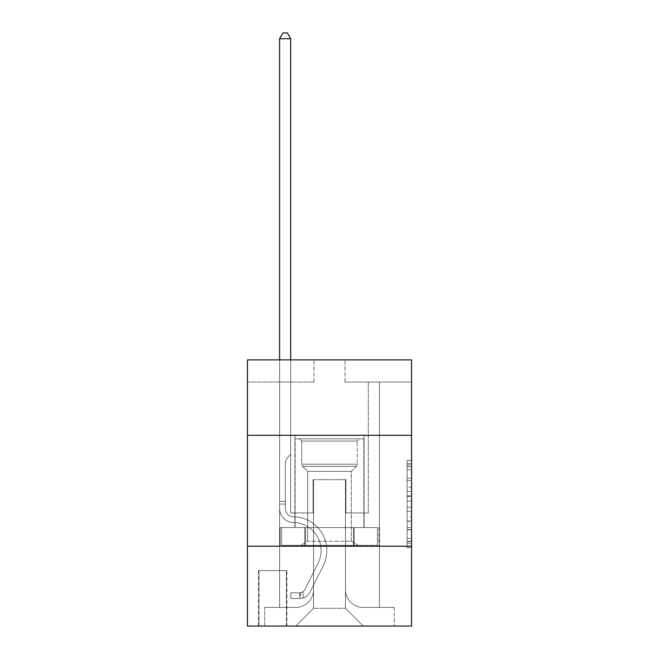 <?xml version="1.0" encoding="UTF-8"?>
<svg xmlns="http://www.w3.org/2000/svg" width="659" height="659" viewBox="0 0 659 659"><rect width="100%" height="100%" fill="white"/><g stroke="black" fill="none" stroke-linecap="round" stroke-linejoin="round"><path stroke-width="0.49" stroke-dasharray="3.29 2.47" d="M407.13 487.075L407.13 501.013L411.57 501.013L411.57 543.247L411.57 464.867L411.57 501.013L407.13 501.013L407.13 463.565L407.13 547.604L407.13 460.517L407.13 541.509L411.57 541.509L407.13 541.509L411.57 541.509L407.13 541.509L407.13 527.571L407.13 547.604L411.57 547.604L411.57 460.517L411.57 541.286L411.57 507.109L407.13 507.109L411.57 507.109L411.57 527.571L411.57 466.613L407.13 466.613L411.57 466.613L411.57 547.604L411.57 464.867L411.57 547.604L407.13 547.604L407.13 460.517L411.57 460.517L411.57 464.867L411.57 460.517L411.57 464.867L411.57 460.517L411.57 463.565L411.57 460.517L407.13 460.517L407.13 466.613L411.57 466.613L407.13 466.613L407.13 487.075L411.57 487.075M364.097 435.302L364.097 527.571L294.902 527.571L364.097 527.571L294.902 527.571L364.097 527.571L364.097 435.302L294.902 435.302L294.902 527.571L294.902 435.302L364.097 435.302M286.912 570.603L258.526 570.603L286.912 570.603L286.912 626.05L258.526 626.05L286.912 626.05M258.526 570.603L258.526 626.05M411.57 495.782L411.57 491.433L411.57 495.782L407.13 495.782L407.13 478.261L407.13 529.861L407.13 516.903L411.57 516.903L407.13 516.903L407.13 547.604L411.57 547.604L407.13 547.604L411.57 547.604L407.13 547.604L407.13 460.517L411.57 460.517L407.13 460.517L411.57 460.517L407.13 460.517L407.13 495.782L411.57 495.782M411.57 546.204L411.57 626.05L247.43 626.05L247.43 546.204L411.57 546.204L411.57 359.888L345.028 359.888L411.57 359.888L411.57 382.063L411.57 359.888L247.43 359.888L313.972 359.888L247.43 359.888L247.43 382.063L313.972 382.063L247.43 382.063L247.43 359.888L247.43 435.302L411.57 435.302L247.43 435.302L247.43 546.204L411.57 546.204L247.43 546.204M279.597 382.063L279.597 607.417L295.784 607.417A17.744 17.744 0 0 0 313.527 589.673L313.527 479.661L313.527 608.306L313.527 479.661L313.527 608.306L313.527 479.661L345.473 479.661L345.473 589.673A17.744 17.744 0 0 0 363.216 607.417L379.403 607.417L379.403 382.063L379.403 607.417L379.403 382.063L379.403 607.417L379.403 382.063L379.403 607.417L379.403 382.063L379.403 607.417L379.403 382.063L379.403 607.417L379.403 382.063L379.403 607.417L379.403 382.063L379.403 607.417L379.403 382.063L379.403 607.417L379.403 382.063L379.403 607.417L379.403 382.063L379.403 607.417L394.263 607.417L363.216 607.417L379.403 607.417L363.216 607.417L379.403 607.417L363.216 607.417L379.403 607.417L363.216 607.417L379.403 607.417L363.216 607.417L379.403 607.417L363.216 607.417L379.403 607.417L363.216 607.417L379.403 607.417L363.216 607.417L379.403 607.417L363.216 607.417L379.403 607.417L379.403 382.063L368.315 382.063L379.403 382.063L368.315 382.063L379.403 382.063L368.315 382.063L379.403 382.063L368.315 382.063L379.403 382.063L368.315 382.063L379.403 382.063L368.315 382.063L379.403 382.063L368.315 382.063L379.403 382.063L368.315 382.063L379.403 382.063L368.315 382.063L379.403 382.063L368.315 382.063L379.403 382.063L368.315 382.063L379.403 382.063L379.403 607.417L363.216 607.417A17.744 17.744 0 0 1 345.473 589.673A17.744 17.744 0 0 0 363.216 607.417A17.744 17.744 0 0 1 345.473 589.673A17.744 17.744 0 0 0 363.216 607.417A17.744 17.744 0 0 1 345.473 589.673A17.744 17.744 0 0 0 363.216 607.417A17.744 17.744 0 0 1 345.473 589.673A17.744 17.744 0 0 0 363.216 607.417A17.744 17.744 0 0 1 345.473 589.673A17.744 17.744 0 0 0 363.216 607.417A17.744 17.744 0 0 1 345.473 589.673A17.744 17.744 0 0 0 363.216 607.417A17.744 17.744 0 0 1 345.473 589.673A17.744 17.744 0 0 0 363.216 607.417A17.744 17.744 0 0 1 345.473 589.673A17.744 17.744 0 0 0 363.216 607.417A17.744 17.744 0 0 1 345.473 589.673A17.744 17.744 0 0 0 363.216 607.417A17.744 17.744 0 0 1 345.473 589.673L345.473 479.661L345.473 608.306L313.527 608.306L345.473 608.306L363.216 626.05L394.263 626.05L295.784 626.05L363.216 626.05L345.473 608.306L363.216 626.05L345.473 608.306L345.473 479.661L345.473 608.306L345.473 479.661L313.083 479.661L313.083 512.933L290.685 512.933L290.685 382.063L279.597 382.063L279.597 607.417L295.784 607.417A17.744 17.744 0 0 0 313.527 589.673L313.527 479.661L313.083 479.661L313.083 512.933L290.685 512.933L290.685 382.063L279.597 382.063L279.597 607.417L295.784 607.417L264.737 607.417L295.784 607.417L279.597 607.417L279.597 382.063L279.597 607.417L279.597 382.063L279.597 607.417L279.597 382.063L279.597 607.417L279.597 382.063L279.597 607.417L279.597 382.063L279.597 607.417L279.597 382.063L279.597 607.417L279.597 382.063L279.597 607.417L279.597 382.063L279.597 607.417L279.597 382.063L290.685 382.063L279.597 382.063L290.685 382.063L279.597 382.063L290.685 382.063L279.597 382.063L290.685 382.063L279.597 382.063L290.685 382.063L279.597 382.063L290.685 382.063L279.597 382.063L290.685 382.063L279.597 382.063L290.685 382.063L279.597 382.063L290.685 382.063L279.597 382.063L290.685 382.063L279.597 382.063L279.597 607.417L279.597 382.063M313.527 589.673L313.527 479.661L313.083 479.661L313.083 512.933L290.685 512.933L290.685 382.063L290.685 512.933L290.685 382.063L290.685 512.933L290.685 382.063L290.685 512.933L290.685 382.063L290.685 512.933L290.685 382.063L290.685 512.933L290.685 382.063L290.685 512.933L290.685 382.063L290.685 512.933L290.685 382.063L290.685 512.933L290.685 382.063L290.685 512.933L290.685 382.063L290.685 512.933L313.083 512.933L290.685 512.933L313.083 512.933L290.685 512.933L313.083 512.933L290.685 512.933L313.083 512.933L290.685 512.933L313.083 512.933L290.685 512.933L313.083 512.933L290.685 512.933L313.083 512.933L290.685 512.933L313.083 512.933L290.685 512.933L313.083 512.933L290.685 512.933L313.083 512.933L313.083 479.661L313.083 512.933L313.083 479.661L313.083 512.933L313.083 479.661L313.083 512.933L313.083 479.661L313.083 512.933L313.083 479.661L313.083 512.933L313.083 479.661L313.083 512.933L313.083 479.661L313.083 512.933L313.083 479.661L313.083 512.933L313.083 479.661L313.083 512.933L313.083 479.661L313.527 479.661L313.083 479.661L313.527 479.661L313.083 479.661L313.527 479.661L313.083 479.661L313.527 479.661L313.083 479.661L313.527 479.661L313.083 479.661L313.527 479.661L313.083 479.661L313.527 479.661L313.083 479.661L313.527 479.661L313.083 479.661L313.527 479.661L313.083 479.661L313.527 479.661L313.527 589.673A17.744 17.744 0 0 1 295.784 607.417A17.744 17.744 0 0 0 313.527 589.673A17.744 17.744 0 0 1 295.784 607.417A17.744 17.744 0 0 0 313.527 589.673A17.744 17.744 0 0 1 295.784 607.417A17.744 17.744 0 0 0 313.527 589.673A17.744 17.744 0 0 1 295.784 607.417A17.744 17.744 0 0 0 313.527 589.673A17.744 17.744 0 0 1 295.784 607.417A17.744 17.744 0 0 0 313.527 589.673A17.744 17.744 0 0 1 295.784 607.417A17.744 17.744 0 0 0 313.527 589.673A17.744 17.744 0 0 1 295.784 607.417A17.744 17.744 0 0 0 313.527 589.673A17.744 17.744 0 0 1 295.784 607.417A17.744 17.744 0 0 0 313.527 589.673A17.744 17.744 0 0 1 295.784 607.417A17.744 17.744 0 0 0 313.527 589.673M411.57 382.063L345.028 382.063L411.57 382.063M258.971 626.05L286.467 626.05L258.971 626.05L258.971 570.603L286.467 570.603L286.467 626.05L286.467 570.603L258.971 570.603L258.971 626.05M264.737 626.05L295.784 626.05L313.527 608.306L295.784 626.05L313.527 608.306L295.784 626.05L264.737 626.05L264.737 607.417L264.737 626.05M345.917 479.661L345.473 479.661L345.917 479.661L345.473 479.661L345.917 479.661L345.473 479.661L345.917 479.661L345.473 479.661L345.917 479.661L345.473 479.661L345.917 479.661L345.473 479.661L345.917 479.661L345.473 479.661L345.917 479.661L345.473 479.661L345.917 479.661L345.473 479.661L345.917 479.661L345.473 479.661L345.917 479.661L345.473 479.661L345.917 479.661L345.917 512.933L345.917 479.661M345.028 382.063L345.028 359.888L345.028 382.063M313.972 382.063L313.972 359.888L313.972 382.063M394.263 607.417L394.263 626.05L394.263 607.417M368.315 382.063L368.315 512.933L345.917 512.933L368.315 512.933L345.917 512.933L368.315 512.933L345.917 512.933L368.315 512.933L345.917 512.933L368.315 512.933L345.917 512.933L368.315 512.933L345.917 512.933L368.315 512.933L345.917 512.933L368.315 512.933L345.917 512.933L368.315 512.933L345.917 512.933L368.315 512.933L345.917 512.933L368.315 512.933L345.917 512.933L368.315 512.933L368.315 382.063M378.933 546.204L280.067 546.204L378.933 546.204L378.933 527.571L280.067 527.571L354.212 527.571L354.212 546.204L354.212 527.571L304.787 527.571L304.787 546.204L304.787 527.571L280.067 527.571L280.067 546.204L280.067 527.571L378.933 527.571L378.933 546.204M411.57 435.302L247.43 435.302M304.787 527.571L304.787 546.204L304.787 527.571M354.212 527.571L354.212 546.204L354.212 527.571M407.13 501.013L411.57 501.013L407.13 501.013M407.13 463.565L407.13 460.517L407.13 463.565L411.57 463.565L407.13 463.565M407.13 529.638L407.13 511.458L407.13 529.638L411.57 529.638L407.13 529.638M407.13 511.458L407.13 507.109L411.57 507.109L407.13 507.109L407.13 511.458L411.57 511.458L407.13 511.458M407.13 478.261L407.13 466.613L407.13 478.261L411.57 478.261L407.13 478.261M407.13 460.517L411.57 460.517L407.13 460.517L407.13 464.867L407.13 460.517L411.57 460.517M407.13 547.604L411.57 547.604L407.13 547.604L407.13 543.247L407.13 547.604M279.597 359.888L279.597 508.509A13.971 13.971 0 0 0 293.346 522.48A13.971 13.971 0 0 1 279.597 508.509A13.971 13.971 0 0 0 293.346 522.48A13.971 13.971 0 0 1 279.597 508.509A13.971 13.971 0 0 0 293.346 522.48A13.971 13.971 0 0 1 279.597 508.509A13.971 13.971 0 0 0 293.346 522.48A13.971 13.971 0 0 1 279.597 508.509A13.971 13.971 0 0 0 293.346 522.48A13.971 13.971 0 0 1 279.597 508.509A13.971 13.971 0 0 0 293.346 522.48A13.971 13.971 0 0 1 279.597 508.509A13.971 13.971 0 0 0 293.346 522.48A13.971 13.971 0 0 1 279.597 508.509A13.971 13.971 0 0 0 293.346 522.48A13.971 13.971 0 0 1 279.597 508.509A13.971 13.971 0 0 0 293.346 522.48A13.971 13.971 0 0 1 279.597 508.509A13.971 13.971 0 0 0 293.346 522.48A13.971 13.971 0 0 1 279.597 508.509A13.971 13.971 0 0 0 293.346 522.48A13.971 13.971 0 0 1 279.597 508.509A13.971 13.971 0 0 0 293.346 522.48A28.172 28.172 0 0 1 318.075 563.297A28.172 28.172 0 0 0 293.346 522.48A28.172 28.172 0 0 1 318.075 563.297A28.172 28.172 0 0 0 293.346 522.48A28.172 28.172 0 0 1 318.075 563.297A28.172 28.172 0 0 0 293.346 522.48A28.172 28.172 0 0 1 318.075 563.297A28.172 28.172 0 0 0 293.346 522.48A28.172 28.172 0 0 1 318.075 563.297A28.172 28.172 0 0 0 293.346 522.48A28.172 28.172 0 0 1 318.075 563.297A28.172 28.172 0 0 0 293.346 522.48A28.172 28.172 0 0 1 318.075 563.297A28.172 28.172 0 0 0 293.346 522.48A28.172 28.172 0 0 1 318.075 563.297A28.172 28.172 0 0 0 293.346 522.48A28.172 28.172 0 0 1 318.075 563.297A28.172 28.172 0 0 0 293.346 522.48A28.172 28.172 0 0 1 318.075 563.297A28.172 28.172 0 0 0 293.346 522.48A28.172 28.172 0 0 1 318.075 563.297A28.172 28.172 0 0 0 293.346 522.48A28.172 28.172 0 0 1 318.075 563.297L304.911 589.484L318.075 563.297A28.172 28.172 0 0 0 293.346 522.48A28.172 28.172 0 0 1 318.075 563.297L304.911 589.484L318.075 563.297A28.172 28.172 0 0 0 293.346 522.48A28.172 28.172 0 0 1 318.075 563.297L304.911 589.484L318.075 563.297A28.172 28.172 0 0 0 293.346 522.48A28.172 28.172 0 0 1 318.075 563.297L304.911 589.484L318.075 563.297A28.172 28.172 0 0 0 293.346 522.48A28.172 28.172 0 0 1 318.075 563.297L304.911 589.484L318.075 563.297A28.172 28.172 0 0 0 293.346 522.48A28.172 28.172 0 0 1 318.075 563.297L304.911 589.484L318.075 563.297A28.172 28.172 0 0 0 293.346 522.48A28.172 28.172 0 0 1 318.075 563.297L304.911 589.484A5.989 5.989 0 0 1 303.107 591.617C299.746 593.158 299.746 593.158 303.107 591.617C299.746 593.158 299.746 593.158 303.107 591.617A5.989 5.989 0 0 0 304.911 589.484L318.075 563.297A28.172 28.172 0 0 0 293.346 522.48A28.172 28.172 0 0 1 318.075 563.297L304.911 589.484A5.989 5.989 0 0 1 299.779 592.779A5.989 5.989 0 0 0 304.911 589.484A5.989 5.989 0 0 1 303.107 591.617C299.746 593.158 299.746 593.158 303.107 591.617C299.746 593.158 299.746 593.158 303.107 591.617A5.989 5.989 0 0 0 304.911 589.484L318.075 563.297L304.911 589.484A5.989 5.989 0 0 1 299.779 592.779A5.989 5.989 0 0 0 304.911 589.484A5.989 5.989 0 0 1 303.107 591.617C299.746 593.158 299.746 593.158 303.107 591.617C299.746 593.158 299.746 593.158 303.107 591.617A5.989 5.989 0 0 0 304.911 589.484L318.075 563.297L304.911 589.484A5.989 5.989 0 0 1 299.779 592.779A5.989 5.989 0 0 0 304.911 589.484A5.989 5.989 0 0 1 303.107 591.617C299.746 593.158 299.746 593.158 303.107 591.617C299.746 593.158 299.746 593.158 303.107 591.617A5.989 5.989 0 0 0 304.911 589.484L318.075 563.297L304.911 589.484A5.989 5.989 0 0 1 299.779 592.779A5.989 5.989 0 0 0 304.911 589.484A5.989 5.989 0 0 1 303.107 591.617C299.746 593.158 299.746 593.158 303.107 591.617C299.746 593.158 299.746 593.158 303.107 591.617A5.989 5.989 0 0 0 304.911 589.484L318.075 563.297L304.911 589.484A5.989 5.989 0 0 1 299.779 592.779A5.989 5.989 0 0 0 304.911 589.484A5.989 5.989 0 0 1 303.107 591.617C299.746 593.158 299.746 593.158 303.107 591.617C299.746 593.158 299.746 593.158 303.107 591.617A5.989 5.989 0 0 0 304.911 589.484L318.075 563.297L304.911 589.484A5.989 5.989 0 0 1 299.779 592.779A5.989 5.989 0 0 0 304.911 589.484A5.989 5.989 0 0 1 303.107 591.617C299.746 593.158 299.746 593.158 303.107 591.617C299.746 593.158 299.746 593.158 303.107 591.617A5.989 5.989 0 0 0 304.911 589.484L318.075 563.297L304.911 589.484A5.989 5.989 0 0 1 299.779 592.779A5.989 5.989 0 0 0 304.911 589.484A5.989 5.989 0 0 1 303.107 591.617C299.746 593.158 299.746 593.158 303.107 591.617C299.746 593.158 299.746 593.158 303.107 591.617A5.989 5.989 0 0 0 304.911 589.484L318.075 563.297L304.911 589.484A5.989 5.989 0 0 1 299.779 592.779A5.989 5.989 0 0 0 304.911 589.484A5.989 5.989 0 0 1 303.107 591.617C299.746 593.158 299.746 593.158 303.107 591.617C299.746 593.158 299.746 593.158 303.107 591.617A5.989 5.989 0 0 0 304.911 589.484L318.075 563.297L304.911 589.484A5.989 5.989 0 0 1 299.779 592.779A5.989 5.989 0 0 0 304.911 589.484A5.989 5.989 0 0 1 303.107 591.617C299.746 593.158 299.746 593.158 303.107 591.617C299.746 593.158 299.746 593.158 303.107 591.617A5.989 5.989 0 0 0 304.911 589.484L318.075 563.297L304.911 589.484A5.989 5.989 0 0 1 299.779 592.779A5.989 5.989 0 0 0 304.911 589.484A5.989 5.989 146.4 0 1 303.107 591.617A5.989 5.989 -33.6 0 0 304.911 589.484L318.075 563.297L304.911 589.484A5.989 5.989 -33.6 0 1 299.779 592.779L290.907 592.779L290.907 598.545L290.907 592.779L299.779 592.779L299.779 598.545L290.907 598.545L299.779 598.545L299.779 592.779L290.907 592.779L290.907 598.545L290.907 592.779L299.779 592.779L299.779 598.545L290.907 598.545L299.779 598.545L299.779 592.779L290.907 592.779L290.907 598.545L290.907 592.779L299.779 592.779L299.779 598.545L290.907 598.545L299.779 598.545L299.779 592.779L290.907 592.779L290.907 598.545L290.907 592.779L299.779 592.779L299.779 598.545L290.907 598.545L299.779 598.545L299.779 592.779L290.907 592.779L290.907 598.545L290.907 592.779L299.779 592.779L299.779 598.545L290.907 598.545L299.779 598.545L299.779 592.779L290.907 592.779L290.907 598.545L290.907 592.779L299.779 592.779L299.779 598.545L290.907 598.545L299.779 598.545L299.779 592.779L290.907 592.779L290.907 598.545L290.907 592.779L299.779 592.779L299.779 598.545L290.907 598.545L299.779 598.545L299.779 592.779L290.907 592.779L290.907 598.545L290.907 592.779L299.779 592.779L299.779 598.545L290.907 598.545L299.779 598.545L299.779 592.779L290.907 592.779L290.907 598.545L290.907 592.779L299.779 592.779L299.779 598.545L290.907 598.545L299.779 598.545L299.779 592.779L290.907 592.779L290.907 598.545L290.907 592.779L299.779 592.779L299.779 598.545L290.907 598.545L299.779 598.545L299.779 592.779L290.907 592.779L299.779 592.779L299.779 598.545L299.779 592.779A5.989 5.989 -33.6 0 0 304.911 589.484L318.075 563.297A28.172 28.172 0 0 0 293.346 522.48A13.971 13.971 0 0 1 279.597 508.509L279.597 38.716L290.685 38.716L290.685 454.372L288.181 456.876A9.638 9.638 -33.6 0 0 285.363 463.689A9.638 9.638 146.4 0 1 288.181 456.876L290.685 454.372L290.685 38.716L279.597 38.716L290.685 38.716L287.357 32.95L282.925 32.95L287.357 32.95L282.925 32.95L279.597 38.716L290.685 38.716L287.357 32.95L282.925 32.95L279.597 38.716L290.685 38.716L290.685 454.372L288.181 456.876A9.638 9.638 0 0 0 285.363 463.689A9.638 9.638 0 0 1 288.181 456.876L290.685 454.372L290.685 38.716L279.597 38.716L290.685 38.716L287.357 32.95L282.925 32.95L287.357 32.95L282.925 32.95L279.597 38.716L290.685 38.716L287.357 32.95L282.925 32.95L279.597 38.716L290.685 38.716L290.685 454.372L288.181 456.876A9.638 9.638 0 0 0 285.363 463.689A9.638 9.638 0 0 1 288.181 456.876L290.685 454.372L290.685 38.716L279.597 38.716L290.685 38.716L287.357 32.95L282.925 32.95L287.357 32.95L282.925 32.95L279.597 38.716L290.685 38.716L287.357 32.95L282.925 32.95L279.597 38.716L290.685 38.716L290.685 454.372L288.181 456.876A9.638 9.638 0 0 0 285.363 463.689A9.638 9.638 0 0 1 288.181 456.876L290.685 454.372L290.685 38.716L279.597 38.716L290.685 38.716L287.357 32.95L282.925 32.95L287.357 32.95L282.925 32.95L279.597 38.716L279.597 508.509A13.971 13.971 -33.6 0 0 293.346 522.48A13.971 13.971 146.4 0 1 279.597 508.509L279.597 38.716L279.597 508.509A13.971 13.971 0 0 0 293.346 522.48A13.971 13.971 146.4 0 1 279.597 508.509L279.597 38.716L279.597 508.509A13.971 13.971 0 0 0 293.346 522.48A13.971 13.971 146.4 0 1 279.597 508.509L279.597 38.716L279.597 508.509A13.971 13.971 0 0 0 293.346 522.48A28.172 28.172 146.4 0 1 318.075 563.297A28.172 28.172 -33.6 0 0 293.346 522.48A13.971 13.971 0 0 1 279.597 508.509L279.597 38.716L282.925 32.95L287.357 32.95L290.685 38.716L290.685 454.372L288.181 456.876A9.638 9.638 0 0 0 285.363 463.689A9.638 9.638 0 0 1 288.181 456.876L290.685 454.372L290.685 38.716L279.597 38.716L279.597 508.509A13.971 13.971 0 0 0 293.346 522.48A13.971 13.971 0 0 1 279.597 508.509L279.597 38.716L282.925 32.95L279.597 38.716L290.685 38.716L287.357 32.95L290.685 38.716L290.685 454.372L288.181 456.876A9.638 9.638 0 0 0 285.363 463.689A9.638 9.638 0 0 1 288.181 456.876L290.685 454.372L290.685 38.716L287.357 32.95L282.925 32.95L279.597 38.716L279.597 508.509A13.971 13.971 0 0 0 293.346 522.48A13.971 13.971 0 0 1 279.597 508.509L279.597 38.716L282.925 32.95L287.357 32.95L290.685 38.716L290.685 454.372L288.181 456.876A9.638 9.638 0 0 0 285.363 463.689A9.638 9.638 0 0 1 288.181 456.876L290.685 454.372L290.685 38.716L279.597 38.716L279.597 508.509A13.971 13.971 0 0 0 293.346 522.48A28.172 28.172 0 0 1 318.075 563.297A28.172 28.172 -33.6 0 0 293.346 522.48A13.971 13.971 0 0 1 279.597 508.509L279.597 38.716L282.925 32.95L279.597 38.716L290.685 38.716L287.357 32.95L290.685 38.716L290.685 454.372L288.181 456.876A9.638 9.638 0 0 0 285.363 463.689A9.638 9.638 0 0 1 288.181 456.876L290.685 454.372L290.685 38.716L287.357 32.95L282.925 32.95L279.597 38.716L279.597 508.509A13.971 13.971 0 0 0 293.346 522.48A13.971 13.971 0 0 1 279.597 508.509L279.597 38.716L282.925 32.95L287.357 32.95L290.685 38.716L290.685 454.372L288.181 456.876A9.638 9.638 0 0 0 285.363 463.689A9.638 9.638 0 0 1 288.181 456.876L290.685 454.372L290.685 38.716L279.597 38.716L279.597 508.509A13.971 13.971 0 0 0 293.346 522.48A13.971 13.971 0 0 1 279.597 508.509L279.597 38.716L282.925 32.95L279.597 38.716L290.685 38.716L287.357 32.95L290.685 38.716L290.685 454.372L288.181 456.876A9.638 9.638 0 0 0 285.363 463.689A9.638 9.638 0 0 1 288.181 456.876L290.685 454.372L290.685 38.716L287.357 32.95L282.925 32.95L279.597 38.716L279.597 508.509A13.971 13.971 0 0 0 293.346 522.48A28.172 28.172 0 0 1 318.075 563.297A28.172 28.172 -33.6 0 0 293.346 522.48A13.971 13.971 0 0 1 279.597 508.509L279.597 38.716L282.925 32.95L279.597 38.716M285.363 501.4L285.363 508.509A8.205 8.205 0 0 0 293.436 516.714A8.205 8.205 0 0 1 285.363 508.509A8.205 8.205 0 0 0 293.436 516.714A8.205 8.205 0 0 1 285.363 508.509A8.205 8.205 0 0 0 293.436 516.714A8.205 8.205 0 0 1 285.363 508.509A8.205 8.205 0 0 0 293.436 516.714A8.205 8.205 0 0 1 285.363 508.509A8.205 8.205 0 0 0 293.436 516.714A8.205 8.205 0 0 1 285.363 508.509A8.205 8.205 0 0 0 293.436 516.714A8.205 8.205 0 0 1 285.363 508.509A8.205 8.205 0 0 0 293.436 516.714A8.205 8.205 0 0 1 285.363 508.509A8.205 8.205 0 0 0 293.436 516.714A8.205 8.205 0 0 1 285.363 508.509A8.205 8.205 0 0 0 293.436 516.714A8.205 8.205 0 0 1 285.363 508.509A8.205 8.205 0 0 0 293.436 516.714A33.939 33.939 0 0 1 323.223 565.883A33.939 33.939 0 0 0 293.436 516.714A33.939 33.939 0 0 1 323.223 565.883A33.939 33.939 0 0 0 293.436 516.714A8.205 8.205 0 0 1 285.363 508.509A8.205 8.205 0 0 0 293.436 516.714A33.939 33.939 0 0 1 323.223 565.883A33.939 33.939 0 0 0 293.436 516.714A8.205 8.205 0 0 1 285.363 508.509A8.205 8.205 0 0 0 293.436 516.714A33.939 33.939 0 0 1 323.223 565.883A33.939 33.939 0 0 0 293.436 516.714A33.939 33.939 0 0 1 323.223 565.883A33.939 33.939 0 0 0 293.436 516.714A33.939 33.939 0 0 1 323.223 565.883A33.939 33.939 0 0 0 293.436 516.714A33.939 33.939 0 0 1 323.223 565.883A33.939 33.939 0 0 0 293.436 516.714A33.939 33.939 0 0 1 323.223 565.883A33.939 33.939 0 0 0 293.436 516.714A33.939 33.939 0 0 1 323.223 565.883A33.939 33.939 0 0 0 293.436 516.714A33.939 33.939 0 0 1 323.223 565.883A33.939 33.939 0 0 0 293.436 516.714A33.939 33.939 0 0 1 323.223 565.883A33.939 33.939 0 0 0 293.436 516.714A33.939 33.939 0 0 1 323.223 565.883L310.059 592.07L323.223 565.883A33.939 33.939 0 0 0 293.436 516.714A33.939 33.939 0 0 1 323.223 565.883L310.059 592.07L323.223 565.883A33.939 33.939 0 0 0 293.436 516.714A33.939 33.939 0 0 1 323.223 565.883L310.059 592.07L323.223 565.883A33.939 33.939 0 0 0 293.436 516.714A33.939 33.939 0 0 1 323.223 565.883L310.059 592.07L323.223 565.883A33.939 33.939 0 0 0 293.436 516.714A33.939 33.939 0 0 1 323.223 565.883L310.059 592.07L323.223 565.883A33.939 33.939 0 0 0 293.436 516.714A33.939 33.939 0 0 1 323.223 565.883L310.059 592.07L323.223 565.883A33.939 33.939 0 0 0 293.436 516.714A33.939 33.939 0 0 1 323.223 565.883L310.059 592.07A11.755 11.755 0 0 1 303.107 598.001C299.688 598.726 299.688 598.726 303.107 598.001C299.688 598.726 299.688 598.726 303.107 598.001A11.755 11.755 0 0 0 310.059 592.07L323.223 565.883A33.939 33.939 0 0 0 293.436 516.714A33.939 33.939 0 0 1 323.223 565.883L310.059 592.07A11.755 11.755 0 0 1 299.779 598.545A11.755 11.755 0 0 0 310.059 592.07A11.755 11.755 0 0 1 303.107 598.001C299.688 598.726 299.688 598.726 303.107 598.001C299.688 598.726 299.688 598.726 303.107 598.001A11.755 11.755 0 0 0 310.059 592.07L323.223 565.883L310.059 592.07A11.755 11.755 0 0 1 299.779 598.545A11.755 11.755 0 0 0 310.059 592.07A11.755 11.755 0 0 1 303.107 598.001C299.688 598.726 299.688 598.726 303.107 598.001C299.688 598.726 299.688 598.726 303.107 598.001A11.755 11.755 0 0 0 310.059 592.07L323.223 565.883L310.059 592.07A11.755 11.755 0 0 1 299.779 598.545A11.755 11.755 0 0 0 310.059 592.07A11.755 11.755 0 0 1 303.107 598.001C299.688 598.726 299.688 598.726 303.107 598.001C299.688 598.726 299.688 598.726 303.107 598.001A11.755 11.755 0 0 0 310.059 592.07L323.223 565.883A33.939 33.939 0 0 0 293.436 516.714A33.939 33.939 0 0 1 323.223 565.883L310.059 592.07A11.755 11.755 0 0 1 299.779 598.545A11.755 11.755 0 0 0 310.059 592.07A11.755 11.755 0 0 1 303.107 598.001C299.688 598.726 299.688 598.726 303.107 598.001C299.688 598.726 299.688 598.726 303.107 598.001A11.755 11.755 0 0 0 310.059 592.07L323.223 565.883L310.059 592.07A11.755 11.755 0 0 1 299.779 598.545A11.755 11.755 0 0 0 310.059 592.07A11.755 11.755 0 0 1 303.107 598.001C299.688 598.726 299.688 598.726 303.107 598.001C299.688 598.726 299.688 598.726 303.107 598.001A11.755 11.755 0 0 0 310.059 592.07L323.223 565.883L310.059 592.07A11.755 11.755 0 0 1 299.779 598.545A11.755 11.755 0 0 0 310.059 592.07A11.755 11.755 0 0 1 303.107 598.001C299.688 598.726 299.688 598.726 303.107 598.001C299.688 598.726 299.688 598.726 303.107 598.001A11.755 11.755 0 0 0 310.059 592.07L323.223 565.883L310.059 592.07A11.755 11.755 0 0 1 299.779 598.545A11.755 11.755 0 0 0 310.059 592.07A11.755 11.755 0 0 1 303.107 598.001C299.688 598.726 299.688 598.726 303.107 598.001C299.688 598.726 299.688 598.726 303.107 598.001A11.755 11.755 0 0 0 310.059 592.07L323.223 565.883L310.059 592.07A11.755 11.755 0 0 1 299.779 598.545A11.755 11.755 0 0 0 310.059 592.07A11.755 11.755 0 0 1 303.107 598.001C299.688 598.726 299.688 598.726 303.107 598.001C299.688 598.726 299.688 598.726 303.107 598.001A11.755 11.755 0 0 0 310.059 592.07L323.223 565.883L310.059 592.07A11.755 11.755 0 0 1 299.779 598.545A11.755 11.755 0 0 0 310.059 592.07A11.755 11.755 0 0 1 303.107 598.001C299.688 598.726 299.688 598.726 303.107 598.001C299.688 598.726 299.688 598.726 303.107 598.001A11.755 11.755 0 0 0 310.059 592.07L323.223 565.883L310.059 592.07A11.755 11.755 0 0 1 299.779 598.545A11.755 11.755 0 0 0 310.059 592.07A11.755 11.755 146.4 0 1 303.107 598.001C299.688 598.726 299.688 598.726 303.107 598.001C299.688 598.726 299.688 598.726 303.107 598.001A11.755 11.755 -33.6 0 0 310.059 592.07L323.223 565.883L310.059 592.07A11.755 11.755 -33.6 0 1 299.779 598.545L290.907 598.545L299.779 598.545A11.755 11.755 -33.6 0 0 310.059 592.07L323.223 565.883A33.939 33.939 -33.6 0 0 293.436 516.714A8.205 8.205 0 0 1 285.363 508.509L285.363 501.4L279.597 501.4L285.363 501.4L285.363 508.509L285.363 463.689A9.638 9.638 0 0 1 288.181 456.876A9.638 9.638 0 0 0 285.363 463.689L285.363 508.509L285.363 501.4L279.597 501.4L285.363 501.4L285.363 508.509A8.205 8.205 -33.6 0 0 293.436 516.714A8.205 8.205 146.4 0 1 285.363 508.509L285.363 463.689L285.363 508.509A8.205 8.205 0 0 0 293.436 516.714A8.205 8.205 146.4 0 1 285.363 508.509L285.363 463.689L285.363 508.509L285.363 501.4L279.597 501.4L285.363 501.4L285.363 508.509A8.205 8.205 0 0 0 293.436 516.714A8.205 8.205 146.4 0 1 285.363 508.509L285.363 463.689L285.363 508.509A8.205 8.205 0 0 0 293.436 516.714A33.939 33.939 146.4 0 1 323.223 565.883A33.939 33.939 -33.6 0 0 293.436 516.714A8.205 8.205 0 0 1 285.363 508.509L285.363 463.689L285.363 508.509L285.363 501.4L279.597 501.4L285.363 501.4L285.363 508.509A8.205 8.205 0 0 0 293.436 516.714A8.205 8.205 0 0 1 285.363 508.509L285.363 463.689L285.363 508.509A8.205 8.205 0 0 0 293.436 516.714A8.205 8.205 0 0 1 285.363 508.509L285.363 463.689L285.363 508.509L285.363 501.4L279.597 501.4L285.363 501.4L285.363 508.509A8.205 8.205 0 0 0 293.436 516.714A33.939 33.939 0 0 1 323.223 565.883A33.939 33.939 -33.6 0 0 293.436 516.714A8.205 8.205 0 0 1 285.363 508.509L285.363 463.689L285.363 508.509A8.205 8.205 0 0 0 293.436 516.714A8.205 8.205 0 0 1 285.363 508.509L285.363 463.689L285.363 508.509L285.363 501.4L279.597 501.4M301.773 441.069L299.557 438.845L359.443 438.845L299.557 438.845L359.443 438.845L299.557 438.845L301.773 441.069L357.227 441.069L359.443 438.845L357.227 441.069L301.773 441.069L357.227 441.069L301.773 441.069L301.773 464.175L357.227 464.175L357.227 441.069L357.227 464.175L301.773 464.175L357.227 464.175L301.773 464.175L301.773 441.069M351.329 541.27L358.331 545.314L300.669 545.314L358.331 545.314L300.669 545.314L358.331 545.314L351.329 541.27L307.671 541.27L300.669 545.314L307.671 541.27L351.329 541.27L307.671 541.27L351.329 541.27L351.329 471.358L356.313 466.374A3.106 3.106 0 0 0 357.227 464.175L356.313 466.374L302.687 466.374A3.106 3.106 0 0 1 301.773 464.175L302.687 466.374L356.313 466.374L302.687 466.374L356.313 466.374L351.329 471.358L307.671 471.358L307.671 541.27L307.671 471.358L351.329 471.358L307.671 471.358L302.687 466.374L307.671 471.358L351.329 471.358L351.329 541.27M295.117 438.845L363.883 438.845L363.883 527.571L295.117 527.571L363.883 527.571L295.117 527.571L363.883 527.571L363.883 438.845L295.117 438.845L295.117 527.571L295.117 438.845L363.883 438.845L295.117 438.845M353.446 527.571L281.607 527.571L353.446 527.571L353.446 545.314L377.393 545.314L281.607 545.314L377.393 545.314L305.554 545.314L353.446 545.314L353.446 527.571L377.393 527.571L377.393 545.314L377.393 527.571L305.554 527.571L305.554 545.314L281.607 545.314L305.554 545.314L305.554 527.571L353.446 527.571L353.446 545.314L353.446 527.571M281.607 527.571L281.607 545.314L281.607 527.571L305.554 527.571L281.607 527.571M305.554 527.571L305.554 545.314L305.554 527.571M285.363 508.509L285.363 463.689L285.363 508.509A8.205 8.205 0 0 0 293.436 516.714A8.205 8.205 0 0 1 285.363 508.509A8.205 8.205 0 0 0 293.436 516.714A8.205 8.205 0 0 1 285.363 508.509M290.685 38.716L287.357 32.95L290.685 38.716L290.685 454.372L288.181 456.876L290.685 454.372L290.685 359.888M303.107 591.617C299.746 593.158 299.746 593.158 303.107 591.617C299.746 593.158 299.746 593.158 303.107 591.617L303.107 598.001L303.107 591.617M290.907 598.545L290.907 592.779L290.907 598.545M407.13 527.571L411.57 527.571L407.13 527.571M407.13 521.038L411.57 521.038M407.13 480.543L411.57 480.543L407.13 480.543M407.13 464.867L411.57 464.867M407.13 543.247L411.57 543.247M407.13 538.461L411.57 538.461M407.13 469.661L411.57 469.661M407.13 496.655L411.57 496.655L407.13 496.655M407.13 521.261L411.57 521.261L407.13 521.261M407.13 529.861L411.57 529.861L407.13 529.861M407.13 491.433L411.57 491.433L407.13 491.433M285.363 504.061L279.597 504.061L285.363 504.061M407.13 541.286L411.57 541.286M407.13 541.509L411.57 541.509M407.13 466.613L411.57 466.613M300.446 592.713L300.446 598.512"/><path stroke-width="0.99" d="M411.57 435.302L411.57 359.888L247.43 359.888L247.43 435.302L411.57 435.302L411.57 626.05L247.43 626.05L247.43 435.302M411.57 546.204L247.43 546.204M290.685 359.888L290.685 38.716L279.597 38.716L279.597 359.888M279.597 38.716L282.925 32.95L287.357 32.95L290.685 38.716"/></g></svg>
